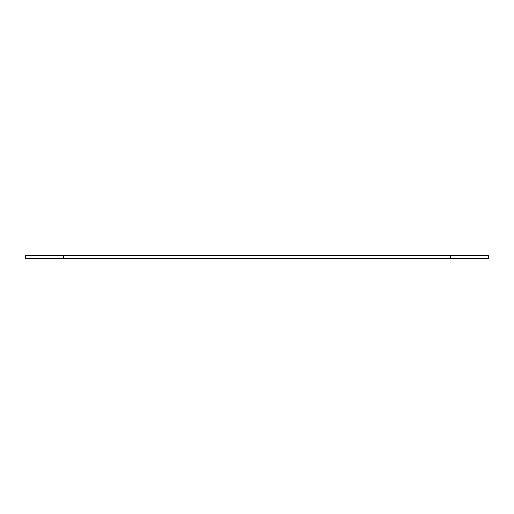 <?xml version="1.0" encoding="UTF-8"?>
<svg xmlns="http://www.w3.org/2000/svg" width="514" height="514" viewBox="0 0 514 514"><rect width="100%" height="100%" fill="white"/><g stroke="black" fill="none" stroke-linecap="round" stroke-linejoin="round"><path stroke-width="0.77" d="M450.534 255.587L63.466 255.587L63.466 258.413L488.3 258.413L488.3 255.587L450.534 255.587L450.534 258.413M63.466 255.587L25.7 255.587L25.7 258.413L63.466 258.413"/></g></svg>

